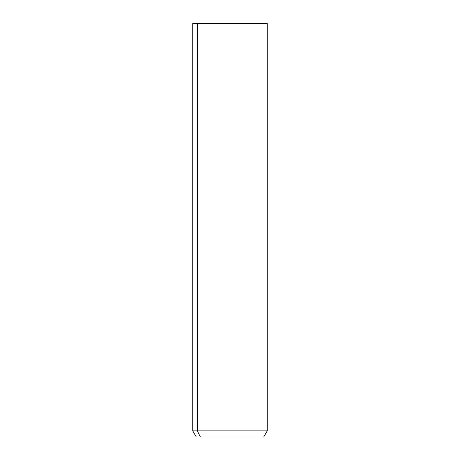 <?xml version="1.0" encoding="UTF-8"?>
<svg xmlns="http://www.w3.org/2000/svg" width="460" height="460" viewBox="0 0 460 460"><rect width="100%" height="100%" fill="white"/><g stroke="black" fill="none" stroke-linecap="round" stroke-linejoin="round"><path stroke-width="0.69" d="M263.712 437L200.416 437L197.3 430.853L267.26 430.853L197.3 430.853L200.416 437L196.288 437L192.74 430.853L197.3 430.853L197.3 23.592L267.26 23.592L197.3 23.592L197.3 430.853L192.74 430.853L192.74 23.592L197.3 23.592L192.74 23.592L193.332 23L197.823 23L197.3 23.592L197.823 23L266.668 23L267.26 23.592L267.26 430.853L263.712 437M200.416 437C194.954 437 194.954 437 200.416 437L259.584 437M262.177 23L197.823 23"/></g></svg>
